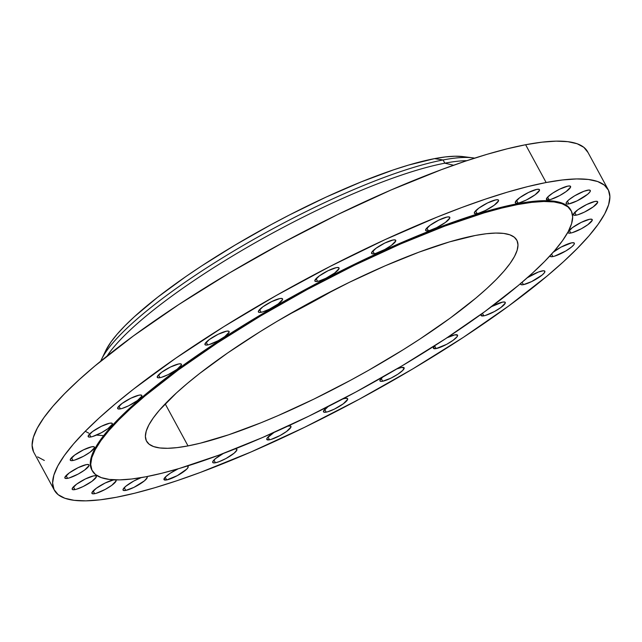 <?xml version="1.0" encoding="UTF-8"?>
<svg xmlns="http://www.w3.org/2000/svg" width="642" height="642" viewBox="0 0 642 642"><rect width="100%" height="100%" fill="white"/><g stroke="black" fill="none" stroke-linecap="round" stroke-linejoin="round"><path stroke-width="0.96" d="M74.921 489.597L73.429 486.861L74.921 489.597L76.607 489.18L83.131 486.548L92.023 481.259L96.38 476.837L95.907 475.834L93.66 475.874A13.739 2.857 -28.5 0 1 96.364 476.179A13.739 2.857 -28.5 0 1 89.029 483.274A13.739 2.857 -28.5 0 1 74.921 489.597A13.739 2.857 -28.5 0 1 72.217 489.292A13.739 2.857 -28.5 0 1 79.544 482.198A13.739 2.857 -28.5 0 1 93.66 475.874L85.442 478.932L76.55 484.212L72.193 488.634L72.674 489.645L74.921 489.597M67.587 478.346L66.094 475.602L67.587 478.346L69.272 477.929L78.18 474.069L84.688 470.008L89.045 465.586L88.572 464.575L86.325 464.623A13.739 2.857 -28.5 0 1 89.029 464.928A13.739 2.857 -28.5 0 1 81.703 472.022A13.739 2.857 -28.5 0 1 67.587 478.346A13.739 2.857 -28.5 0 1 64.882 478.041A13.739 2.857 -28.5 0 1 72.209 470.947A13.739 2.857 -28.5 0 1 86.325 464.623L78.107 467.673L69.216 472.961L64.858 477.383L65.34 478.386L67.587 478.346M73.003 460.499L71.511 457.754L73.003 460.499L74.689 460.073L83.596 456.221L90.105 452.161L94.47 447.739L93.989 446.728L91.742 446.776A13.739 2.857 -28.5 0 1 94.446 447.081A13.739 2.857 -28.5 0 1 87.119 454.175A13.739 2.857 -28.5 0 1 73.003 460.499A13.739 2.857 -28.5 0 1 70.299 460.186A13.739 2.857 -28.5 0 1 77.626 453.091A13.739 2.857 -28.5 0 1 91.742 446.776L83.532 449.825L74.641 455.114L70.275 459.528L70.756 460.539L73.003 460.499M90.899 436.945L89.415 434.201L90.899 436.945L92.592 436.52L101.5 432.668L108.008 428.607L112.366 424.185L111.885 423.174L109.638 423.214A13.739 2.857 -28.5 0 1 112.342 423.527A13.739 2.857 -28.5 0 1 105.015 430.622A13.739 2.857 -28.5 0 1 90.899 436.945A13.739 2.857 -28.5 0 1 88.195 436.632A13.739 2.857 -28.5 0 1 95.53 429.538A13.739 2.857 -28.5 0 1 109.638 423.214L101.428 426.272L92.536 431.56L88.179 435.974L88.652 436.985L90.899 436.945M120.383 408.866L118.898 406.129L120.383 408.866L122.068 408.448L128.601 405.816L137.484 400.528L141.85 396.106L141.368 395.103L139.121 395.143A13.739 2.857 -28.5 0 1 141.826 395.448A13.739 2.857 -28.5 0 1 134.499 402.542A13.739 2.857 -28.5 0 1 120.383 408.866A13.739 2.857 -28.5 0 1 117.679 408.561A13.739 2.857 -28.5 0 1 125.005 401.467A13.739 2.857 -28.5 0 1 139.121 395.143L130.912 398.2L122.02 403.481L117.655 407.903L118.136 408.914L120.383 408.866M159.97 377.681L158.478 374.936L159.97 377.681L161.656 377.255L168.18 374.623L177.072 369.335L181.437 364.921L180.956 363.91L178.709 363.95A13.739 2.857 -28.5 0 1 181.413 364.263A13.739 2.857 -28.5 0 1 174.086 371.357A13.739 2.857 -28.5 0 1 159.97 377.681A13.739 2.857 -28.5 0 1 157.266 377.368A13.739 2.857 -28.5 0 1 164.593 370.273A13.739 2.857 -28.5 0 1 178.709 363.95L170.491 367.007L161.607 372.288L157.242 376.71L157.723 377.721L159.97 377.681M207.671 344.939L206.186 342.194L207.671 344.939L209.364 344.513L218.272 340.661L224.78 336.601L229.138 332.179L228.664 331.168L226.417 331.208A13.739 2.857 -28.5 0 1 229.114 331.521A13.739 2.857 -28.5 0 1 221.787 338.615A13.739 2.857 -28.5 0 1 207.671 344.939A13.739 2.857 -28.5 0 1 204.975 344.626A13.739 2.857 -28.5 0 1 212.301 337.531A13.739 2.857 -28.5 0 1 226.417 331.208L218.2 334.265L209.308 339.554L204.95 343.968L205.424 344.979L207.671 344.939M261.109 312.285L259.617 309.548L261.109 312.285L262.795 311.868L269.319 309.235L278.211 303.947L282.568 299.525L282.095 298.522L279.848 298.562A13.739 2.857 -28.5 0 1 282.552 298.867A13.739 2.857 -28.5 0 1 275.225 305.961A13.739 2.857 -28.5 0 1 261.109 312.285A13.739 2.857 -28.5 0 1 258.405 311.98A13.739 2.857 -28.5 0 1 265.732 304.886A13.739 2.857 -28.5 0 1 279.848 298.562L271.63 301.62L262.738 306.9L258.381 311.322L258.862 312.333L261.109 312.285M317.589 281.365L316.097 278.628L317.589 281.365L319.275 280.947L325.799 278.315L334.691 273.027L339.048 268.605L338.575 267.602L336.328 267.642A13.739 2.857 -28.5 0 1 339.032 267.947A13.739 2.857 -28.5 0 1 331.705 275.041A13.739 2.857 -28.5 0 1 317.589 281.365A13.739 2.857 -28.5 0 1 314.885 281.06A13.739 2.857 -28.5 0 1 322.212 273.965A13.739 2.857 -28.5 0 1 336.328 267.642L328.11 270.699L319.218 275.98L314.861 280.402L315.342 281.413L317.589 281.365M374.286 253.726L372.793 250.982L374.286 253.726L375.971 253.301L384.879 249.449L391.387 245.388L395.745 240.967L395.271 239.956L393.024 239.996A13.739 2.857 -28.5 0 1 395.729 240.309A13.739 2.857 -28.5 0 1 388.402 247.403A13.739 2.857 -28.5 0 1 374.286 253.726A13.739 2.857 -28.5 0 1 371.582 253.413A13.739 2.857 -28.5 0 1 378.908 246.319A13.739 2.857 -28.5 0 1 393.024 239.996L384.807 243.053L375.915 248.342L371.558 252.755L372.039 253.767L374.286 253.726M428.35 230.751L426.866 228.006L428.35 230.751L430.044 230.326L436.568 227.693L445.46 222.405L449.817 217.991L449.336 216.98L447.089 217.02A13.739 2.857 -28.5 0 1 449.793 217.333A13.739 2.857 -28.5 0 1 442.466 224.427A13.739 2.857 -28.5 0 1 428.35 230.751A13.739 2.857 -28.5 0 1 425.646 230.438A13.739 2.857 -28.5 0 1 432.973 223.344A13.739 2.857 -28.5 0 1 447.089 217.02L438.879 220.078L429.988 225.358L425.63 229.78L426.103 230.791L428.35 230.751M477.086 213.585L475.594 210.849L477.086 213.585L478.772 213.168L485.296 210.536L494.188 205.247L498.545 200.826L498.072 199.822L495.825 199.863A13.739 2.857 -28.5 0 1 498.529 200.168A13.739 2.857 -28.5 0 1 491.194 207.262A13.739 2.857 -28.5 0 1 477.086 213.585A13.739 2.857 -28.5 0 1 474.382 213.28A13.739 2.857 -28.5 0 1 481.709 206.186A13.739 2.857 -28.5 0 1 495.825 199.863L487.607 202.92L478.715 208.201L474.358 212.622L474.839 213.634L477.086 213.585M518.03 203.105L516.545 200.368L518.03 203.105L519.723 202.687L526.247 200.055L535.139 194.767L539.497 190.345L539.015 189.342L536.768 189.382A13.739 2.857 -28.5 0 1 539.473 189.687A13.739 2.857 -28.5 0 1 532.146 196.781A13.739 2.857 -28.5 0 1 518.03 203.105A13.739 2.857 -28.5 0 1 515.325 202.8A13.739 2.857 -28.5 0 1 522.652 195.706A13.739 2.857 -28.5 0 1 536.768 189.382L528.559 192.44L519.667 197.72L515.309 202.142L515.783 203.153L518.03 203.105M549.143 199.831L547.658 197.086L549.143 199.831L550.836 199.405L559.736 195.553L566.252 191.485L570.61 187.071L570.128 186.06L567.881 186.1A13.739 2.857 -28.5 0 1 570.586 186.413A13.739 2.857 -28.5 0 1 563.259 193.507A13.739 2.857 -28.5 0 1 549.143 199.831A13.739 2.857 -28.5 0 1 546.438 199.518L549.143 199.831M568.86 203.915L567.376 201.179L568.86 203.915L577.078 200.866L587.647 194.269L589.87 192.014L590.319 190.53A13.739 2.857 -28.5 0 1 582.976 197.592A13.739 2.857 -28.5 0 1 568.86 203.915A13.739 2.857 -28.5 0 1 566.156 203.61A13.739 2.857 -28.5 0 1 573.483 196.516A13.739 2.857 -28.5 0 1 587.599 190.192A13.739 2.857 -28.5 0 1 590.303 190.497L588.931 190.032L583.931 191.276L574.67 195.794L568.82 199.839L566.597 202.094L566.14 203.578L566.613 203.963L568.86 203.915M576.195 215.166L574.702 212.43L576.195 215.166L577.88 214.749L584.413 212.117L593.296 206.828L597.662 202.407L597.18 201.403L594.933 201.444A13.739 2.857 -28.5 0 1 597.638 201.749A13.739 2.857 -28.5 0 1 590.311 208.843A13.739 2.857 -28.5 0 1 576.195 215.166A13.739 2.857 -28.5 0 1 573.491 214.861A13.739 2.857 -28.5 0 1 580.817 207.767A13.739 2.857 -28.5 0 1 594.933 201.444L586.724 204.501L577.832 209.782L573.466 214.203L573.948 215.214L576.195 215.166M570.778 233.022L569.285 230.277L570.778 233.022L572.463 232.597L581.371 228.745L587.879 224.676L592.237 220.262L591.764 219.251L589.517 219.291A13.739 2.857 -28.5 0 1 592.221 219.604A13.739 2.857 -28.5 0 1 584.894 226.698A13.739 2.857 -28.5 0 1 570.778 233.022A13.739 2.857 -28.5 0 1 568.074 232.709A13.739 2.857 -28.5 0 1 575.401 225.615A13.739 2.857 -28.5 0 1 589.517 219.291L581.299 222.349L572.407 227.637L568.05 232.051L568.531 233.062L570.778 233.022M550.154 255.604L550.627 256.615L552.874 256.575L551.55 254.128L552.874 256.575L554.568 256.15L565.811 250.974L571.661 246.921L573.884 244.666L574.341 243.816L573.868 242.804L571.621 242.845A13.739 2.857 -28.5 0 1 574.317 243.157A13.739 2.857 -28.5 0 1 566.99 250.252A13.739 2.857 -28.5 0 1 552.874 256.575A13.739 2.857 -28.5 0 1 550.17 256.262A13.739 2.857 -28.5 0 1 550.13 255.677M521.127 282.825L520.678 284.31L522.066 284.807L523.399 284.647L522.106 282.263L523.399 284.647L531.608 281.597L542.177 275.001L544.4 272.746L544.857 271.261A13.739 2.857 -28.5 0 1 537.514 278.323A13.739 2.857 -28.5 0 1 523.399 284.647A13.739 2.857 -28.5 0 1 520.694 284.342A13.739 2.857 -28.5 0 1 520.79 283.387M527.499 277.577A13.739 2.857 -28.5 0 1 542.137 270.924A13.739 2.857 -28.5 0 1 544.841 271.229L543.461 270.763L538.461 272.007L527.01 277.898M483.811 315.84L482.447 313.32L483.811 315.84L485.496 315.415L494.404 311.563L500.912 307.502L505.278 303.08L504.797 302.069L502.55 302.117A13.739 2.857 -28.5 0 1 505.254 302.422A13.739 2.857 -28.5 0 1 497.927 309.516A13.739 2.857 -28.5 0 1 483.811 315.84A13.739 2.857 -28.5 0 1 481.107 315.535A13.739 2.857 -28.5 0 1 481.604 313.93L481.091 315.503L483.811 315.84M434.746 345.709L433.39 348.245L436.103 348.582L434.618 345.837L436.103 348.582L446.704 344.305L453.212 340.236L457.112 336.673L457.561 335.188L454.841 334.851A13.739 2.857 -28.5 0 1 457.545 335.164A13.739 2.857 -28.5 0 1 450.219 342.258A13.739 2.857 -28.5 0 1 436.103 348.582A13.739 2.857 -28.5 0 1 433.398 348.269A13.739 2.857 -28.5 0 1 434.706 345.749M382.624 377.151L379.944 380.265L379.952 380.891L381.34 381.388L382.672 381.228L381.188 378.483L382.672 381.228L390.89 378.178L397.799 374.254L402.775 370.378L404.131 367.842L401.411 367.505A13.739 2.857 -28.5 0 1 404.115 367.81A13.739 2.857 -28.5 0 1 396.788 374.904A13.739 2.857 -28.5 0 1 382.672 381.228A13.739 2.857 -28.5 0 1 379.968 380.923A13.739 2.857 -28.5 0 1 382.6 377.175M326.192 412.148L324.7 409.411L326.192 412.148L327.877 411.731L334.402 409.098L343.293 403.81L347.659 399.388L347.178 398.385L344.931 398.425A13.739 2.857 -28.5 0 1 347.635 398.73A13.739 2.857 -28.5 0 1 340.308 405.824A13.739 2.857 -28.5 0 1 326.192 412.148A13.739 2.857 -28.5 0 1 323.488 411.843A13.739 2.857 -28.5 0 1 328.078 406.587L323.464 411.185L323.945 412.196L326.192 412.148M269.496 439.794L268.011 437.05L269.496 439.794L271.189 439.369L280.089 435.517L286.597 431.448L290.962 427.034L290.481 426.023L288.234 426.063A13.739 2.857 -28.5 0 1 290.938 426.376A13.739 2.857 -28.5 0 1 283.612 433.47A13.739 2.857 -28.5 0 1 269.496 439.794A13.739 2.857 -28.5 0 1 266.791 439.481A13.739 2.857 -28.5 0 1 273.998 432.467L267.233 437.972L266.775 439.457L269.496 439.794M223.568 453.324L215.383 458.693L212.703 461.799L213.176 462.81L215.423 462.77L213.938 460.025L215.423 462.77L219.099 461.678L226.024 458.492L234.21 453.116L236.89 450.01L236.417 448.999L235.108 448.91A13.739 2.857 -28.5 0 1 236.874 449.352A13.739 2.857 -28.5 0 1 229.539 456.446A13.739 2.857 -28.5 0 1 215.423 462.77A13.739 2.857 -28.5 0 1 212.727 462.465A13.739 2.857 -28.5 0 1 223.167 453.541M187.199 466.06A13.739 2.857 -28.5 0 1 188.138 466.509A13.739 2.857 -28.5 0 1 180.811 473.603A13.739 2.857 -28.5 0 1 166.695 479.927L165.211 477.183L166.695 479.927L177.288 475.65L186.798 469.077L188.162 467.167L187.681 466.156L186.766 466.044M115.456 479.871A13.739 2.857 -28.5 0 1 116.082 480.272A13.739 2.857 -28.5 0 1 108.747 487.366A13.739 2.857 -28.5 0 1 94.639 493.69L93.146 490.945L94.639 493.69L96.324 493.265L105.232 489.413L111.74 485.352L116.098 480.93L115.624 479.919L113.377 479.959A13.739 2.857 -28.5 0 1 114.284 479.831M125.752 490.408L124.259 487.671L125.752 490.408L133.961 487.358L144.53 480.762L147.211 477.648L146.689 476.629A13.739 2.857 -28.5 0 1 147.195 476.99A13.739 2.857 -28.5 0 1 139.86 484.084A13.739 2.857 -28.5 0 1 125.752 490.408A13.739 2.857 -28.5 0 1 123.047 490.103A13.739 2.857 -28.5 0 1 128.48 484.245A13.739 2.857 -28.5 0 1 141.224 477.624L133.889 480.962L125.704 486.331L123.023 489.445L123.505 490.456L125.752 490.408M472.745 157.844L463.059 156.608A211.571 43.985 151.5 0 0 434.514 158.63L443.092 159.954A219.813 45.702 -28.5 0 1 472.745 157.844A219.813 45.702 -28.5 0 1 474.639 158.133A219.813 45.702 151.5 0 0 443.092 159.954L444.842 163.18A219.813 45.702 -28.5 0 1 466.886 160.669A219.813 45.702 151.5 0 0 444.842 163.18L453.581 165.235L444.842 163.18A219.813 45.702 151.5 0 0 253.478 243.743A219.813 45.702 151.5 0 0 107.078 356.021A219.813 45.702 -28.5 0 1 253.478 243.743A219.813 45.702 -28.5 0 1 444.842 163.18L443.092 159.954L434.514 158.63A211.571 43.985 151.5 0 0 241.954 241.023A211.571 43.985 151.5 0 0 105.753 350.604L101.516 359.408A219.813 45.702 -28.5 0 1 243.021 245.549A219.813 45.702 -28.5 0 1 443.092 159.954A219.813 45.702 151.5 0 0 240.565 246.993A219.813 45.702 151.5 0 0 100.73 361.149A219.813 45.702 -28.5 0 1 101.516 359.408M608.143 189.559L587.623 151.769A315.062 65.508 151.5 0 0 525.621 144.731L546.141 182.521A315.062 65.508 -28.5 0 1 608.143 189.559A315.062 65.508 -28.5 0 1 440.091 352.257A315.062 65.508 -28.5 0 1 116.379 497.269L100.024 499.837L85.9 500.856L74.135 500.327L64.85 498.256L58.133 494.653L54.04 489.565L52.62 483.041L53.88 475.128L57.812 465.915L64.385 455.491L73.517 443.959L85.137 431.416L99.133 417.99L115.359 403.818L133.664 389.028L175.788 358.18L223.881 326.626L276.108 295.585L330.453 266.237L384.831 239.731L437.146 217.068L461.903 207.462L485.392 199.132L507.405 192.151L527.716 186.597L546.141 182.521L525.621 144.731A315.062 65.508 151.5 0 0 201.909 289.743A315.062 65.508 151.5 0 0 33.857 452.441L54.377 490.231A315.062 65.508 -28.5 0 1 222.429 327.532A315.062 65.508 -28.5 0 1 546.141 182.521L562.496 179.961L576.62 178.933L588.385 179.463L597.67 181.534L604.387 185.137L608.48 190.225L609.9 196.749L608.64 204.662L604.7 213.874L598.135 224.299L588.995 235.839L577.375 248.374L563.387 261.8L547.161 275.972L508.649 306.025L463.323 337.379L412.918 368.829L359.376 399.163L304.749 427.227L251.142 451.928L200.617 472.327L177.128 480.665L155.115 487.639L134.804 493.192L116.379 497.269A315.062 65.508 -28.5 0 1 54.377 490.231M571.139 210.672L570.714 209.878A272.473 56.648 151.5 0 0 517.091 203.795L517.524 204.581A272.473 56.648 -28.5 0 1 571.139 210.672A272.473 56.648 -28.5 0 1 425.807 351.375A272.473 56.648 -28.5 0 1 145.854 476.789L131.706 479.004L119.492 479.887L109.325 479.43L101.292 477.632L95.473 474.526L91.942 470.121L90.715 464.479L91.806 457.634L95.209 449.673L100.882 440.653L108.787 430.678L118.834 419.828L130.936 408.224L144.972 395.97L178.275 369.977L217.477 342.86L261.069 315.663L307.374 289.422L354.617 265.154L400.969 243.791L444.665 226.153L484.02 212.911L501.587 208.104L517.524 204.581L517.091 203.795A272.473 56.648 151.5 0 0 237.139 329.21A272.473 56.648 151.5 0 0 91.806 469.912L92.231 470.698A272.473 56.648 -28.5 0 1 237.564 329.996A272.473 56.648 -28.5 0 1 517.524 204.581L531.664 202.366L543.878 201.484L554.054 201.933L562.087 203.731L567.897 206.844L571.436 211.242L572.664 216.892L571.573 223.729L568.17 231.698L562.488 240.71L554.584 250.685L544.536 261.535L532.435 273.139L518.407 285.401L485.095 311.386L445.893 338.503L402.301 365.699L355.997 391.941L308.762 416.209L262.401 437.571L218.705 455.218L179.351 468.459L161.784 473.258L145.854 476.789A272.473 56.648 -28.5 0 1 92.231 470.698M287.68 315.134A210.656 43.8 151.5 0 0 334.233 289.863L287.68 315.134M188.018 445.909L165.195 403.866L188.018 445.909A210.656 43.8 -28.5 0 1 146.561 441.198A210.656 43.8 -28.5 0 1 258.919 332.42A210.656 43.8 -28.5 0 1 475.361 235.462A210.656 43.8 -28.5 0 1 516.81 240.164A210.656 43.8 -28.5 0 1 404.452 348.943A210.656 43.8 -28.5 0 1 188.018 445.909L200.336 443.181L228.632 434.803L260.893 422.805L278.122 415.591L313.962 399.075L350.484 380.313L368.564 370.314L403.481 349.553L419.98 339L450.291 318.039L476.043 297.944L486.893 288.467L496.242 279.495L504.01 271.109L510.125 263.397L514.515 256.423L517.139 250.268L517.99 244.979L517.035 240.614L514.306 237.211L509.812 234.803L503.601 233.415L495.736 233.062L486.291 233.744L475.361 235.462L449.456 241.898L419.033 252.137L385.248 265.772L349.409 282.295L312.887 301.058L277.087 321.337L259.898 331.81L227.733 352.907L199.574 373.532L187.336 383.426L176.486 392.896L159.36 410.254L153.253 417.974L148.864 424.94L146.232 431.103L145.389 436.391L146.336 440.757L149.072 444.16L153.566 446.559L159.778 447.947L167.642 448.301L177.08 447.618L188.018 445.909M567.881 186.1L559.672 189.157L552.754 193.073L547.778 196.958L546.422 199.493A13.739 2.857 -28.5 0 1 553.765 192.423A13.739 2.857 -28.5 0 1 567.881 186.1M553.444 252.001A13.739 2.857 -28.5 0 1 571.621 242.845L561.02 247.122L552.834 252.499M502.55 302.117L491.547 306.611A13.739 2.857 -28.5 0 1 502.55 302.117M447.265 337.604A13.739 2.857 -28.5 0 1 454.841 334.851L446.631 337.909M401.411 367.505L396.812 368.949A13.739 2.857 -28.5 0 1 401.411 367.505M344.931 398.425L342.748 398.995A13.739 2.857 -28.5 0 1 344.931 398.425M178.179 468.804L170.307 473.178L165.331 477.054L163.975 479.59L166.695 479.927A13.739 2.857 -28.5 0 1 163.991 479.622A13.739 2.857 -28.5 0 1 178.179 468.804M113.377 479.959L105.16 483.017L96.268 488.305L91.91 492.719L92.392 493.73L94.639 493.69A13.739 2.857 -28.5 0 1 91.934 493.377A13.739 2.857 -28.5 0 1 99.261 486.283A13.739 2.857 -28.5 0 1 113.377 479.959M571.003 210.456L567.472 206.05L561.654 202.944L553.629 201.147L543.453 200.689L531.239 201.58L517.091 203.795L501.161 207.318L483.595 212.125L444.24 225.366L400.544 243.005L354.183 264.368L306.948 288.635L260.644 314.877L217.052 342.074L177.85 369.19L144.538 395.183L130.511 407.437L118.409 419.041L108.362 429.891L100.457 439.866L94.775 448.886L91.373 456.847L90.281 463.693L91.814 469.936M587.96 152.435L583.867 147.347L577.15 143.744L567.865 141.673L556.1 141.144L541.976 142.163L525.621 144.731L507.196 148.808L486.885 154.361L464.872 161.335L441.383 169.673L390.858 190.072L337.251 214.773L282.624 242.837L229.082 273.171L178.677 304.621L133.351 335.975L94.839 366.028L78.613 380.2L64.625 393.626L53.005 406.161L43.865 417.701L37.3 428.126L33.36 437.338L32.1 445.251L33.52 451.775M37.613 456.863L44.33 460.466M463.075 156.608L454.985 156.231L445.5 156.913L434.514 158.63L408.505 165.098L393.723 169.785L361.326 181.838L326.192 197.054L289.678 214.853L271.341 224.515L235.389 244.891L201.54 266.005L185.819 276.59L157.531 297.31L134.347 316.755L124.949 325.775L117.149 334.193L111.01 341.937L105.721 350.668M85.242 431.312L88.853 433.165M96.501 435.083L103.627 435.637"/></g></svg>
